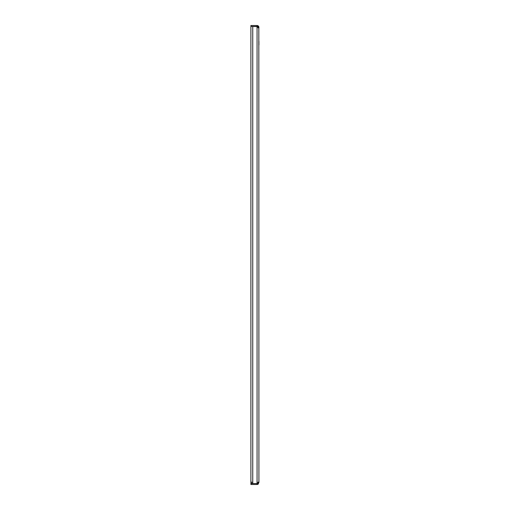 <?xml version="1.0" encoding="UTF-8"?>
<svg xmlns="http://www.w3.org/2000/svg" width="510" height="510" viewBox="0 0 510 510"><rect width="100%" height="100%" fill="white"/><g stroke="black" fill="none" stroke-linecap="round" stroke-linejoin="round"><path stroke-width="0.76" d="M258.819 27.891L258.921 482.173L257.065 483.55L250.894 483.55L250.894 26.45L257.065 26.45L258.921 27.827L258.105 25.819M258.27 484.054L258.838 482.103M258.921 27.827L257.99 27.827M257.99 27.349L258.921 27.349L258.844 26.839M258.921 482.651L257.99 482.651M257.99 482.173L258.921 482.173M257.065 483.576L250.894 483.576L250.894 484.5L257.065 484.5L257.065 483.576L257.646 483.372L257.971 484.264M257.065 484.5L258.003 484.245M257.065 25.5L258.003 25.755L257.646 26.628L250.894 26.424L250.894 25.5L257.065 25.5L257.065 26.424M258.27 25.946L258.697 26.482M251.825 482.007L251.825 483.55M258.921 41.297L258.921 45.001M258.921 464.999L258.921 468.703M257.065 26.45L257.065 483.55M252.75 26.45L252.75 483.55"/></g></svg>
